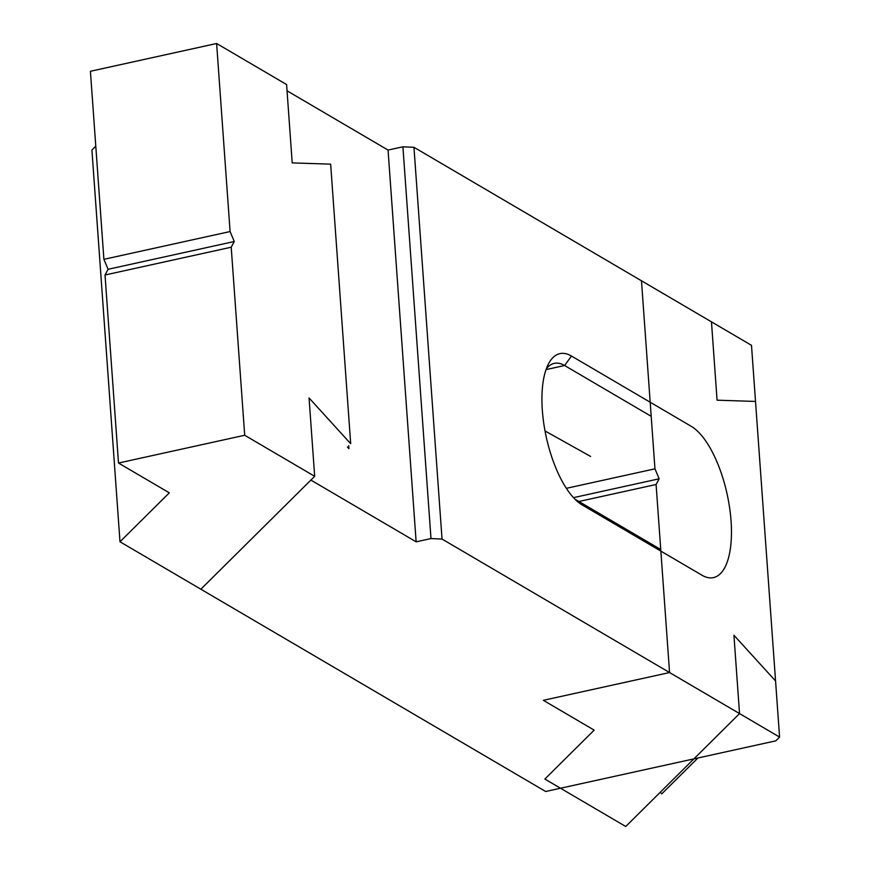 <?xml version="1.0" encoding="UTF-8"?>
<svg xmlns="http://www.w3.org/2000/svg" width="870" height="870" viewBox="0 0 870 870"><rect width="100%" height="100%" fill="white"/><g stroke="black" fill="none" stroke-linecap="round" stroke-linejoin="round"><path stroke-width="1.3" d="M200.861 589.218L310.884 480.077L416.143 541.825L430.987 538.563L442.036 539.063L779.585 737.086L775.79 740.848L545.664 791.504L119.995 541.771L169.313 492.844L118.505 463.036L244.698 435.261L314.679 476.314L200.861 589.218L310.884 480.077L416.143 541.825L430.987 538.563L402.908 146.802L388.053 150.075L416.143 541.825L388.053 150.075L402.908 146.802L413.957 147.302L751.495 345.336L779.585 737.086L775.79 740.848L545.664 791.504L200.861 589.218M348.729 445.636L348.946 448.637L347.391 446.962L348.946 448.637L348.729 445.636M287.046 90.806L388.053 150.075L287.046 90.806M691.248 426.322A78.681 31.244 -102.4 0 1 731.061 520.978A78.681 31.244 -102.4 0 1 701.916 575.19L582.139 504.915A78.681 31.244 -102.4 0 1 578.844 502.664A78.681 31.244 -102.4 0 1 546.295 437.197A78.681 31.244 -102.4 0 1 548.35 364.117A78.681 31.244 -102.4 0 1 571.47 356.047L691.248 426.322A78.681 31.244 -102.4 0 1 731.061 520.978A78.681 31.244 -102.4 0 1 701.916 575.19L582.139 504.915A78.681 31.244 -102.4 0 1 578.844 502.664A78.681 31.244 -102.4 0 1 546.295 437.197A78.681 31.244 -102.4 0 1 548.35 364.117A78.681 31.244 -102.4 0 1 571.47 356.047L691.248 426.322M413.957 147.302L442.036 539.063L779.585 737.086L751.495 345.336L413.957 147.302L402.908 146.802L430.987 538.563L442.036 539.063L413.957 147.302M651.195 416.317L564.608 365.52L571.47 356.047L564.608 365.52L546.034 369.609L564.608 365.52A70.394 27.96 -102.4 0 0 554.255 363.366A70.394 27.96 -102.4 0 1 564.608 365.52L651.195 416.317M574.95 499.184L660.743 549.514L574.95 499.184M545.022 430.954L590.6 456.435L545.022 430.954M546.262 368.967A70.394 27.96 -102.4 0 1 554.255 363.366A70.394 27.96 -102.4 0 0 546.262 368.967M103.9 259.325L230.093 231.54L216.619 43.5L90.415 71.275L103.9 259.325L108.087 269.287L105.02 274.996L118.505 463.036M230.093 231.54L234.28 241.512L231.213 247.21L244.698 435.261M231.213 247.21L105.02 274.996M234.28 241.512L108.087 269.287M314.679 476.314L309.057 397.96L350.686 443.7L330.654 164.158L292.211 162.907L286.6 84.553L216.619 43.5M95.787 146.171L91.915 150.01L119.995 541.771M654.958 468.832L659.155 478.794L656.089 484.503L669.563 672.543L739.543 713.596L733.932 635.252L775.561 680.982L755.519 401.44L717.076 400.189L711.464 321.846L641.484 280.782L654.958 468.832L566.37 488.331M656.089 484.503L578.887 501.49M739.543 713.596L625.737 826.5L544.859 779.052L594.177 730.137L543.369 700.317L669.563 672.543M659.155 478.794L573.493 497.651M697.925 757.987L661.744 793.886L660.265 792.244M575.679 499.902L582.139 504.915L575.679 499.902"/></g></svg>
